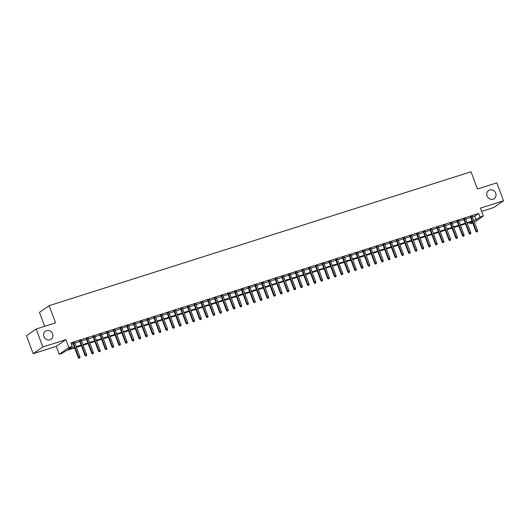 <?xml version="1.0" encoding="UTF-8"?>
<svg xmlns="http://www.w3.org/2000/svg" width="530" height="530" viewBox="0 0 530 530"><rect width="100%" height="100%" fill="white"/><g stroke="black" fill="none" stroke-linecap="round" stroke-linejoin="round"><path stroke-width="0.79" d="M52.589 333.84A4.929 4.492 -124.8 0 1 51.085 339.266A4.929 4.492 -124.8 0 1 43.963 336.583A4.929 4.492 -124.8 0 1 45.461 331.157A4.929 4.492 -124.8 0 1 52.589 333.84M495.716 193.231A4.929 4.492 -124.8 0 1 494.212 198.651A4.929 4.492 -124.8 0 1 487.09 195.968A4.929 4.492 -124.8 0 1 488.587 190.548A4.929 4.492 -124.8 0 1 495.716 193.231M74.644 347.872L66.489 350.462L62.56 353.179L59.194 354.252L68.867 347.534L72.239 346.468L68.317 349.191L74.412 347.256M56.26 346.355L65.932 339.637L42.851 346.964L36.179 329.017L26.5 335.735L33.171 353.682L56.26 346.355L59.194 354.252M44.666 326.328L39.472 312.362L49.144 305.644L471.044 171.766L477.45 188.998L496.829 182.85L503.5 200.79L480.418 208.118L483.353 216.015L474.416 222.216M481.631 211.377L493.821 207.508L503.5 200.79M472.767 223.017L470.309 223.799L472.495 222.275M469.812 222.474L470.309 223.799M42.851 346.964L33.171 353.682M74.651 342.652L72.908 343.201M81.388 340.512L79.646 341.062M88.126 338.372L86.383 338.928M94.87 336.232L93.128 336.788M101.608 334.092L99.865 334.649M108.345 331.959L106.603 332.509M115.09 329.819L113.341 330.369M121.827 327.679L120.085 328.236M128.565 325.539L126.822 326.096M135.302 323.399L133.56 323.956M142.047 321.266L140.304 321.816M148.784 319.126L147.042 319.676M155.522 316.986L153.779 317.543M162.266 314.846L160.524 315.403M169.004 312.707L167.261 313.263M175.741 310.573L173.999 311.123M182.479 308.433L180.737 308.983M189.223 306.294L187.481 306.844M195.961 304.154L194.219 304.71M202.698 302.014L200.956 302.57M209.443 299.881L207.7 300.43M216.18 297.741L214.438 298.291M222.918 295.601L221.176 296.151M229.662 293.461L227.913 294.017M236.4 291.321L234.657 291.878M243.137 289.188L241.395 289.738M249.875 287.048L248.133 287.598M256.619 284.908L254.877 285.458M263.357 282.768L261.615 283.325M270.095 280.628L268.352 281.185M276.839 278.495L275.09 279.045M283.577 276.355L281.834 276.905M290.314 274.215L288.572 274.765M297.052 272.075L295.309 272.632M303.796 269.936L302.054 270.492M310.534 267.796L308.791 268.352M317.271 265.662L315.529 266.212M324.015 263.523L322.273 264.072M330.753 261.383L329.011 261.939M337.491 259.243L335.748 259.799M344.228 257.103L342.486 257.659M350.973 254.97L349.23 255.52M357.71 252.83L355.968 253.38M364.448 250.69L362.705 251.246M371.192 248.55L369.45 249.107M377.93 246.41L376.187 246.967M384.667 244.277L382.925 244.827M391.412 242.137L389.663 242.687M398.149 239.997L396.407 240.547M404.887 237.857L403.144 238.414M411.625 235.718L409.882 236.274M418.369 233.584L416.626 234.134M425.106 231.444L423.364 231.994M431.844 229.304L430.102 229.854M438.588 227.165L436.846 227.721M445.326 225.025L443.583 225.581M452.063 222.891L450.321 223.441M458.801 220.752L457.059 221.302M465.545 218.612L463.803 219.162M472.455 216.936L474.728 216.214L478.65 213.491L70.907 342.877L72.239 346.468M71.398 344.202L73.08 343.665M74.823 343.115L79.818 341.525M81.56 340.975L86.556 339.385M88.298 338.836L93.3 337.252M95.042 336.696L100.037 335.112M101.78 334.556L106.775 332.973M108.517 332.423L113.513 330.833M115.262 330.283L120.257 328.693M121.999 328.143L126.995 326.56M128.737 326.003L133.732 324.42M135.475 323.863L140.476 322.28M142.219 321.723L147.214 320.14M148.957 319.59L153.952 318M155.694 317.45L160.689 315.867M162.438 315.31L167.434 313.727M169.176 313.17L174.171 311.587M175.914 311.031L180.909 309.447M182.651 308.897L187.653 307.307M189.395 306.757L194.391 305.174M196.133 304.618L201.128 303.034M202.871 302.478L207.873 300.894M209.615 300.338L214.61 298.754M216.353 298.204L221.348 296.615M223.09 296.065L228.085 294.475M229.828 293.925L234.83 292.341M236.572 291.785L241.567 290.202M243.31 289.645L248.305 288.062M250.047 287.512L255.049 285.922M256.792 285.372L261.787 283.782M263.529 283.232L268.524 281.649M270.267 281.092L275.262 279.509M277.011 278.952L282.006 277.369M283.749 276.819L288.744 275.229M290.486 274.679L295.482 273.089M297.224 272.539L302.226 270.956M303.968 270.399L308.964 268.816M310.706 268.26L315.701 266.676M317.444 266.126L322.445 264.536M324.188 263.986L329.183 262.396M330.925 261.846L335.921 260.263M337.663 259.707L342.658 258.123M344.401 257.567L349.402 255.983M351.145 255.427L356.14 253.844M357.882 253.294L362.878 251.704M364.62 251.154L369.622 249.57M371.364 249.014L376.36 247.43M378.102 246.874L383.097 245.291M384.84 244.734L389.835 243.151M391.584 242.601L396.579 241.011M398.322 240.461L403.317 238.878M405.059 238.321L410.054 236.738M411.797 236.181L416.799 234.598M418.541 234.041L423.536 232.458M425.279 231.908L430.274 230.318M432.016 229.768L437.011 228.178M438.76 227.628L443.756 226.045M445.498 225.488L450.493 223.905M452.236 223.349L457.231 221.765M458.973 221.215L463.975 219.625M465.718 219.076L470.713 217.485M472.283 216.472L470.541 217.028M65.932 339.637L68.867 347.534M478.65 213.491L479.981 217.081L483.353 216.015M36.179 329.017L55.551 322.869L49.144 305.644M472.276 221.692L467.281 223.282M465.539 223.832L460.543 225.416M458.794 225.972L453.799 227.555M452.057 228.112L447.062 229.695M445.319 230.245L440.324 231.835M438.582 232.385L433.58 233.975M431.837 234.525L426.842 236.108M425.1 236.665L420.104 238.248M418.362 238.805L413.36 240.388M411.618 240.945L406.623 242.528M404.88 243.078L399.885 244.668M398.143 245.218L393.147 246.801M391.405 247.358L386.403 248.941M384.661 249.498L379.666 251.081M377.923 251.637L372.928 253.221M371.185 253.771L366.184 255.361M364.441 255.91L359.446 257.494M357.704 258.05L352.708 259.634M350.966 260.19L345.971 261.774M344.222 262.33L339.226 263.913M337.484 264.463L332.489 266.053M330.746 266.603L325.751 268.193M324.009 268.743L319.007 270.327M317.265 270.883L312.269 272.466M310.527 273.023L305.532 274.606M303.789 275.156L298.787 276.746M297.045 277.296L292.05 278.886M290.308 279.436L285.312 281.019M283.57 281.576L278.575 283.159M276.832 283.716L271.83 285.299M270.088 285.849L265.093 287.439M263.35 287.989L258.355 289.579M256.613 290.129L251.611 291.712M249.869 292.269L244.873 293.852M243.131 294.408L238.136 295.992M236.393 296.542L231.398 298.132M229.649 298.681L224.654 300.272M222.911 300.821L217.916 302.405M216.174 302.961L211.178 304.545M209.436 305.101L204.434 306.685M202.692 307.241L197.697 308.824M195.954 309.374L190.959 310.964M189.217 311.514L184.221 313.098M182.472 313.654L177.477 315.237M175.735 315.794L170.74 317.377M168.997 317.934L164.002 319.517M162.259 320.067L157.258 321.657M155.515 322.207L150.52 323.79M148.778 324.347L143.782 325.93M142.04 326.487L137.038 328.07M135.296 328.627L130.3 330.21M128.558 330.76L123.563 332.35M121.82 332.9L116.825 334.49M115.083 335.04L110.081 336.623M108.339 337.179L103.343 338.763M101.601 339.319L96.606 340.903M94.863 341.452L89.861 343.042M88.119 343.592L83.124 345.182M81.382 345.732L76.386 347.316M473.787 220.526L476.059 219.804L479.981 217.081M76.154 346.7L81.15 345.116M82.899 344.56L87.894 342.976M89.636 342.426L94.632 340.836M96.374 340.286L101.369 338.703M103.111 338.147L108.113 336.563M109.856 336.007L114.851 334.423M116.593 333.867L121.589 332.284M123.331 331.734L128.326 330.144M130.075 329.594L135.07 328.004M136.813 327.454L141.808 325.87M143.55 325.314L148.546 323.731M150.288 323.174L155.29 321.591M157.032 321.041L162.028 319.451M163.77 318.901L168.765 317.311M170.508 316.761L175.51 315.178M177.252 314.621L182.247 313.038M183.99 312.481L188.985 310.898M190.727 310.348L195.722 308.758M197.465 308.208L202.467 306.618M204.209 306.068L209.204 304.485M210.947 303.928L215.942 302.345M217.684 301.789L222.686 300.205M224.428 299.655L229.424 298.065M231.166 297.515L236.161 295.925M237.904 295.376L242.899 293.792M244.648 293.236L249.643 291.652M251.386 291.096L256.381 289.512M258.123 288.956L263.118 287.373M264.861 286.823L269.863 285.233M271.605 284.683L276.6 283.099M278.343 282.543L283.338 280.96M285.08 280.403L290.082 278.82M291.825 278.263L296.82 276.68M298.562 276.13L303.558 274.54M305.3 273.99L310.295 272.407M312.037 271.85L317.039 270.267M318.782 269.71L323.777 268.127M325.519 267.57L330.515 265.987M332.257 265.437L337.259 263.847M339.001 263.297L343.996 261.707M345.739 261.157L350.734 259.574M352.476 259.018L357.472 257.434M359.221 256.878L364.216 255.294M365.958 254.744L370.954 253.154M372.696 252.605L377.691 251.015M379.434 250.465L384.435 248.881M386.178 248.325L391.173 246.742M392.916 246.185L397.911 244.602M399.653 244.052L404.648 242.462M406.397 241.912L411.393 240.322M413.135 239.772L418.13 238.189M419.873 237.632L424.868 236.049M426.61 235.492L431.612 233.909M433.354 233.359L438.35 231.769M440.092 231.219L445.087 229.629M446.83 229.079L451.832 227.496M453.574 226.939L458.569 225.356M460.312 224.799L465.307 223.216M467.049 222.66L472.044 221.076M474.728 216.214L476.059 219.804M470.461 216.803L475.841 231.279L476.311 230.954L470.991 216.637M476.821 231.875L477.497 231.656L476.821 231.875L476.311 230.954L477.523 230.57L472.203 216.253M475.841 231.279L476.563 232.054M477.497 231.656L477.523 230.57M463.717 218.943L469.103 233.419L469.573 233.087L464.247 218.777M470.083 234.008L470.759 233.796L470.083 234.008L469.573 233.087L470.786 232.703L465.459 218.393M469.103 233.419L469.825 234.194M470.759 233.796L470.786 232.703M456.979 221.083L462.359 235.558L462.836 235.227L457.509 220.917M463.346 236.148L464.022 235.936L463.346 236.148L462.836 235.227L464.048 234.843L458.722 220.533M462.359 235.558L463.081 236.334M464.022 235.936L464.048 234.843M450.242 223.223L455.621 237.692L456.091 237.367L450.772 223.05M456.608 238.288L457.277 238.076L456.608 238.288L456.091 237.367L457.304 236.983L451.984 222.666M455.621 237.692L456.343 238.467M457.277 238.076L457.304 236.983M443.497 225.363L448.883 239.832L449.354 239.507L444.027 225.19M449.864 240.428L450.54 240.216L449.864 240.428L449.354 239.507L450.566 239.123L445.246 224.806M448.883 239.832L449.606 240.607M450.54 240.216L450.566 239.123M436.76 227.496L442.146 241.971L442.616 241.647L437.29 227.33M443.126 242.568L443.802 242.349L443.126 242.568L442.616 241.647L443.829 241.263L438.502 226.946M442.146 241.971L442.861 242.747M443.802 242.349L443.829 241.263M430.022 229.636L435.402 244.111L435.872 243.787L430.552 229.47M436.389 244.701L437.058 244.489L436.389 244.701L435.872 243.787L437.084 243.396L431.764 229.086M435.402 244.111L436.124 244.886M437.058 244.489L437.084 243.396M423.284 231.776L428.664 246.251L429.134 245.92L423.815 231.61M429.644 246.841L430.32 246.629L429.644 246.841L429.134 245.92L430.347 245.536L425.027 231.226M428.664 246.251L429.386 247.026M430.32 246.629L430.347 245.536M416.54 233.915L421.926 248.385L422.397 248.06L417.07 233.743M422.907 248.981L423.583 248.769L422.907 248.981L422.397 248.06L423.609 247.676L418.283 233.359M421.926 248.385L422.649 249.16M423.583 248.769L423.609 247.676M409.803 236.055L415.182 250.524L415.659 250.2L410.333 235.883M416.169 251.121L416.845 250.909L416.169 251.121L415.659 250.2L416.871 249.815L411.545 235.499M415.182 250.524L415.904 251.299M416.845 250.909L416.871 249.815M403.065 238.189L408.444 252.664L408.915 252.34L403.595 238.023M409.425 253.26L410.101 253.042L409.425 253.26L408.915 252.34L410.127 251.955L404.807 237.639M408.444 252.664L409.167 253.439M410.101 253.042L410.127 251.955M396.321 240.328L401.707 254.804L402.177 254.48L396.851 240.163M402.687 255.394L403.363 255.182L402.687 255.394L402.177 254.48L403.39 254.089L398.063 239.779M401.707 254.804L402.429 255.579M403.363 255.182L403.39 254.089M389.583 242.468L394.969 256.944L395.44 256.613L390.113 242.303M395.95 257.534L396.625 257.322L395.95 257.534L395.44 256.613L396.652 256.228L391.325 241.918M394.969 256.944L395.685 257.719M396.625 257.322L396.652 256.228M382.845 244.608L388.225 259.077L388.695 258.753L383.375 244.436M389.212 259.673L389.881 259.462L389.212 259.673L388.695 258.753L389.908 258.368L384.588 244.052M388.225 259.077L388.947 259.852M389.881 259.462L389.908 258.368M376.108 246.748L381.487 261.217L381.958 260.892L376.631 246.576M382.468 261.813L383.144 261.601L382.468 261.813L381.958 260.892L383.17 260.508L377.85 246.192M381.487 261.217L382.209 261.992M383.144 261.601L383.17 260.508M369.364 248.881L374.75 263.357L375.22 263.032L369.894 248.716M375.73 263.953L376.406 263.735L375.73 263.953L375.22 263.032L376.433 262.648L371.106 248.331M374.75 263.357L375.472 264.132M376.406 263.735L376.433 262.648M362.626 251.021L368.005 265.497L368.476 265.172L363.156 250.856M368.993 266.087L369.662 265.875L368.993 266.087L368.476 265.172L369.695 264.781L364.368 250.471M368.005 265.497L368.728 266.272M369.662 265.875L369.695 264.781M355.888 253.161L361.268 267.637L361.738 267.305L356.418 252.995M362.248 268.226L362.924 268.014L362.248 268.226L361.738 267.305L362.951 266.921L357.631 252.611M361.268 267.637L361.99 268.412M362.924 268.014L362.951 266.921M349.144 255.301L354.53 269.777L355.001 269.445L349.674 255.135M355.511 270.366L356.186 270.154L355.511 270.366L355.001 269.445L356.213 269.061L350.886 254.744M354.53 269.777L355.252 270.545M356.186 270.154L356.213 269.061M342.406 257.441L347.793 271.91L348.263 271.585L342.936 257.269M348.773 272.506L349.449 272.294L348.773 272.506L348.263 271.585L349.475 271.201L344.149 256.884M347.793 271.91L348.508 272.685M349.449 272.294L349.475 271.201M335.669 259.581L341.048 274.05L341.519 273.725L336.199 259.409M342.035 274.646L342.705 274.427L342.035 274.646L341.519 273.725L342.731 273.341L337.411 259.024M341.048 274.05L341.77 274.825M342.705 274.427L342.731 273.341M328.925 261.714L334.311 276.19L334.781 275.865L329.455 261.548M335.291 276.786L335.967 276.567L335.291 276.786L334.781 275.865L335.993 275.481L330.674 261.164M334.311 276.19L335.033 276.965M335.967 276.567L335.993 275.481M322.187 263.854L327.573 278.329L328.043 277.998L322.717 263.688M328.554 278.919L329.229 278.707L328.554 278.919L328.043 277.998L329.256 277.614L323.929 263.304M327.573 278.329L328.289 279.105M329.229 278.707L329.256 277.614M315.449 265.994L320.829 280.469L321.299 280.138L315.979 265.828M321.816 281.059L322.485 280.847L321.816 281.059L321.299 280.138L322.518 279.754L317.192 265.437M320.829 280.469L321.551 281.244M322.485 280.847L322.518 279.754M308.712 268.134L314.091 282.603L314.562 282.278L309.242 267.961M315.072 283.199L315.748 282.987L315.072 283.199L314.562 282.278L315.774 281.894L310.454 267.577M314.091 282.603L314.813 283.378M315.748 282.987L315.774 281.894M301.967 270.273L307.354 284.743L307.824 284.418L302.498 270.101M308.334 285.339L309.01 285.12L308.334 285.339L307.824 284.418L309.036 284.034L303.71 269.717M307.354 284.743L308.076 285.518M309.01 285.12L309.036 284.034M295.23 272.407L300.609 286.882L301.086 286.558L295.76 272.241M301.596 287.479L302.272 287.26L301.596 287.479L301.086 286.558L302.299 286.173L296.972 271.857M300.609 286.882L301.331 287.657M302.272 287.26L302.299 286.173M288.492 274.547L293.872 289.022L294.342 288.691L289.022 274.381M294.859 289.612L295.528 289.4L294.859 289.612L294.342 288.691L295.555 288.307L290.235 273.997M293.872 289.022L294.594 289.797M295.528 289.4L295.555 288.307M281.748 276.686L287.134 291.162L287.604 290.831L282.278 276.521M288.115 291.752L288.79 291.54L288.115 291.752L287.604 290.831L288.817 290.447L283.49 276.13M287.134 291.162L287.856 291.937M288.79 291.54L288.817 290.447M275.01 278.826L280.397 293.295L280.867 292.971L275.54 278.654M281.377 293.892L282.053 293.68L281.377 293.892L280.867 292.971L282.079 292.587L276.753 278.27M280.397 293.295L281.112 294.07M282.053 293.68L282.079 292.587M268.273 280.966L273.652 295.435L274.123 295.111L268.803 280.794M274.639 296.031L275.308 295.813L274.639 296.031L274.123 295.111L275.335 294.726L270.015 280.41M273.652 295.435L274.374 296.21M275.308 295.813L275.335 294.726M261.535 283.099L266.915 297.575L267.385 297.25L262.065 282.934M267.895 298.171L268.571 297.953L267.895 298.171L267.385 297.25L268.597 296.866L263.277 282.55M266.915 297.575L267.637 298.35M268.571 297.953L268.597 296.866M254.791 285.239L260.177 299.715L260.647 299.384L255.321 285.074M261.157 300.305L261.833 300.093L261.157 300.305L260.647 299.384L261.86 299L256.533 284.69M260.177 299.715L260.899 300.49M261.833 300.093L261.86 299M248.053 287.379L253.433 301.855L253.903 301.524L248.583 287.214M254.42 302.445L255.089 302.232L254.42 302.445L253.903 301.524L255.122 301.139L249.796 286.829M253.433 301.855L254.155 302.63M255.089 302.232L255.122 301.139M241.316 289.519L246.695 303.988L247.165 303.663L241.846 289.347M247.676 304.584L248.351 304.372L247.676 304.584L247.165 303.663L248.378 303.279L243.058 288.963M246.695 303.988L247.417 304.763M248.351 304.372L248.378 303.279M234.571 291.659L239.957 306.128L240.428 305.803L235.101 291.487M240.938 306.724L241.614 306.512L240.938 306.724L240.428 305.803L241.64 305.419L236.314 291.102M239.957 306.128L240.68 306.903M241.614 306.512L241.64 305.419M227.834 293.792L233.22 308.268L233.69 307.943L228.364 293.627M234.2 308.864L234.876 308.645L234.2 308.864L233.69 307.943L234.903 307.559L229.576 293.242M233.22 308.268L233.935 309.043M234.876 308.645L234.903 307.559M221.096 295.932L226.476 310.408L226.946 310.083L221.626 295.767M227.463 310.997L228.132 310.785L227.463 310.997L226.946 310.083L228.158 309.692L222.839 295.382M226.476 310.408L227.198 311.183M228.132 310.785L228.158 309.692M214.352 298.072L219.738 312.548L220.208 312.216L214.882 297.906M220.719 313.137L221.394 312.925L220.719 313.137L220.208 312.216L221.421 311.832L216.101 297.522M219.738 312.548L220.46 313.323M221.394 312.925L221.421 311.832M207.614 300.212L213 314.681L213.471 314.356L208.144 300.04M213.981 315.277L214.657 315.065L213.981 315.277L213.471 314.356L214.683 313.972L209.357 299.655M213 314.681L213.722 315.456M214.657 315.065L214.683 313.972M200.877 302.352L206.256 316.821L206.727 316.496L201.407 302.18M207.243 317.417L207.912 317.205L207.243 317.417L206.727 316.496L207.945 316.112L202.619 301.795M206.256 316.821L206.978 317.596M207.912 317.205L207.945 316.112M194.139 304.485L199.519 318.961L199.989 318.636L194.669 304.319M200.499 319.557L201.175 319.338L200.499 319.557L199.989 318.636L201.201 318.252L195.881 303.935M199.519 318.961L200.241 319.736M201.175 319.338L201.201 318.252M187.395 306.625L192.781 321.101L193.251 320.776L187.925 306.459M193.761 321.69L194.437 321.478L193.761 321.69L193.251 320.776L194.464 320.385L189.137 306.075M192.781 321.101L193.503 321.876M194.437 321.478L194.464 320.385M180.657 308.765L186.037 323.24L186.514 322.909L181.187 308.599M187.024 323.83L187.7 323.618L187.024 323.83L186.514 322.909L187.726 322.525L182.399 308.215M186.037 323.24L186.759 324.015M187.7 323.618L187.726 322.525M173.919 310.905L179.299 325.374L179.769 325.049L174.45 310.732M180.286 325.97L180.955 325.758L180.286 325.97L179.769 325.049L180.982 324.665L175.662 310.348M179.299 325.374L180.021 326.149M180.955 325.758L180.982 324.665M167.175 313.044L172.561 327.514L173.032 327.189L167.705 312.872M173.542 328.11L174.218 327.898L173.542 328.11L173.032 327.189L174.244 326.805L168.924 312.488M172.561 327.514L173.284 328.289M174.218 327.898L174.244 326.805M160.438 315.178L165.824 329.653L166.294 329.329L160.968 315.012M166.804 330.25L167.48 330.031L166.804 330.25L166.294 329.329L167.506 328.945L162.18 314.628M165.824 329.653L166.539 330.428M167.48 330.031L167.506 328.945M153.7 317.318L159.079 331.793L159.55 331.469L154.23 317.152M160.067 332.383L160.736 332.171L160.067 332.383L159.55 331.469L160.762 331.078L155.442 316.768M159.079 331.793L159.802 332.568M160.736 332.171L160.762 331.078M146.962 319.457L152.342 333.933L152.812 333.602L147.492 319.292M153.322 334.523L153.998 334.311L153.322 334.523L152.812 333.602L154.025 333.218L148.705 318.908M152.342 333.933L153.064 334.708M153.998 334.311L154.025 333.218M140.218 321.597L145.604 336.073L146.075 335.742L140.748 321.432M146.585 336.663L147.261 336.451L146.585 336.663L146.075 335.742L147.287 335.357L141.96 321.041M145.604 336.073L146.326 336.841M147.261 336.451L147.287 335.357M133.48 323.737L138.86 338.206L139.33 337.882L134.011 323.565M139.847 338.802L140.523 338.59L139.847 338.802L139.33 337.882L140.549 337.497L135.223 323.181M138.86 338.206L139.582 338.981M140.523 338.59L140.549 337.497M126.743 325.877L132.122 340.346L132.593 340.022L127.273 325.705M133.103 340.942L133.779 340.724L133.103 340.942L132.593 340.022L133.805 339.637L128.485 325.321M132.122 340.346L132.845 341.121M133.779 340.724L133.805 339.637M119.999 328.01L125.385 342.486L125.855 342.161L120.529 327.845M126.365 343.082L127.041 342.864L126.365 343.082L125.855 342.161L127.068 341.777L121.741 327.46M125.385 342.486L126.107 343.261M127.041 342.864L127.068 341.777M113.261 330.15L118.647 344.626L119.118 344.295L113.791 329.985M119.628 345.216L120.303 345.003L119.628 345.216L119.118 344.295L120.33 343.91L115.003 329.6M118.647 344.626L119.363 345.401M120.303 345.003L120.33 343.91M106.523 332.29L111.903 346.766L112.373 346.434L107.053 332.125M112.89 347.355L113.559 347.143L112.89 347.355L112.373 346.434L113.586 346.05L108.266 331.734M111.903 346.766L112.625 347.541M113.559 347.143L113.586 346.05M99.786 334.43L105.165 348.899L105.636 348.574L100.309 334.258M106.146 349.495L106.822 349.283L106.146 349.495L105.636 348.574L106.848 348.19L101.528 333.873M105.165 348.899L105.887 349.674M106.822 349.283L106.848 348.19M93.041 336.57L98.428 351.039L98.898 350.714L93.572 336.398M99.408 351.635L100.084 351.417L99.408 351.635L98.898 350.714L100.11 350.33L94.784 336.013M98.428 351.039L99.15 351.814M100.084 351.417L100.11 350.33M86.304 338.703L91.683 353.179L92.154 352.854L86.834 338.537M92.67 353.775L93.34 353.556L92.67 353.775L92.154 352.854L93.373 352.47L88.046 338.153M91.683 353.179L92.405 353.954M93.34 353.556L93.373 352.47M79.566 340.843L84.946 355.319L85.416 354.987L80.096 340.677M85.926 355.908L86.602 355.696L85.926 355.908L85.416 354.987L86.628 354.603L81.309 340.293M84.946 355.319L85.668 356.094M86.602 355.696L86.628 354.603M72.822 342.983L78.208 357.458L78.678 357.127L73.352 342.817M79.189 358.048L79.864 357.836L79.189 358.048L78.678 357.127L79.891 356.743L74.564 342.426M78.208 357.458L78.93 358.234M79.864 357.836L79.891 356.743"/></g></svg>

